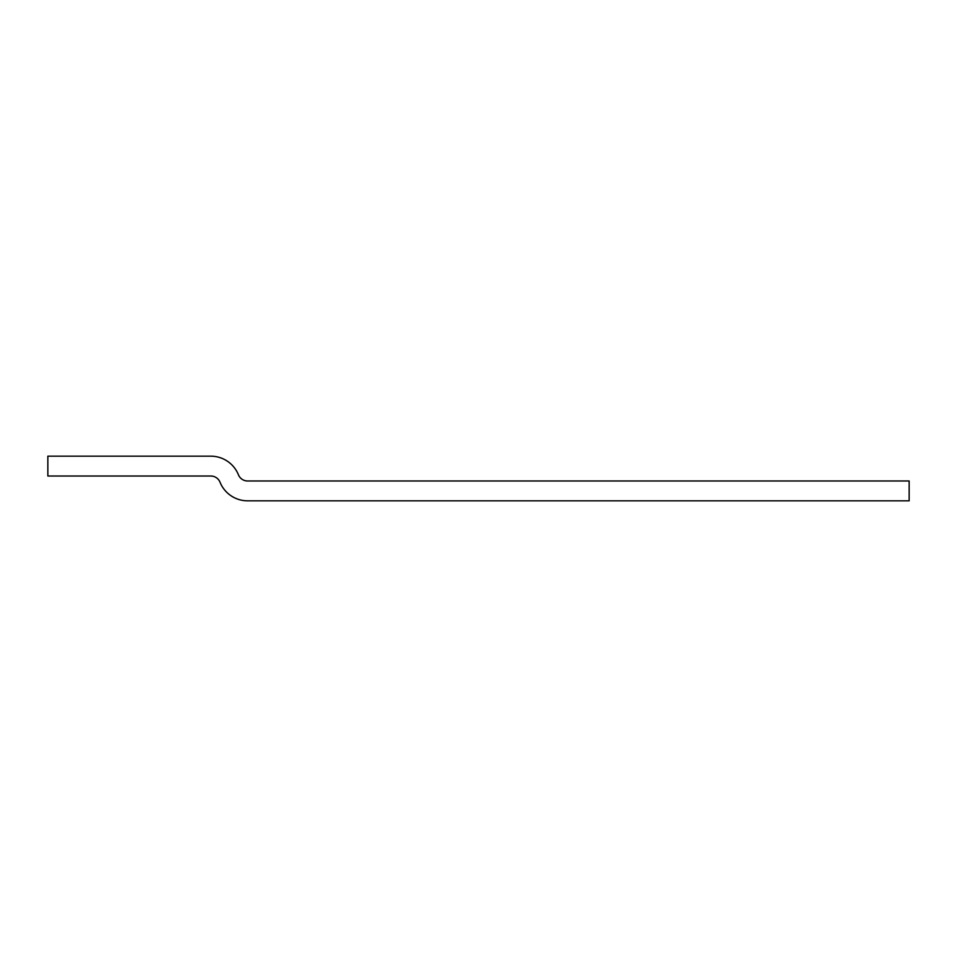 <?xml version="1.0" encoding="UTF-8"?>
<svg xmlns="http://www.w3.org/2000/svg" width="957" height="957" viewBox="0 0 957 957"><rect width="100%" height="100%" fill="white"/><g stroke="black" fill="none" stroke-linecap="round" stroke-linejoin="round"><path stroke-width="1.44" d="M909.15 500.822L247.624 500.822A29.763 29.763 0 0 1 220.026 482.22A9.917 9.917 0 0 0 210.827 476.024L47.85 476.024L47.85 456.178L210.827 456.178A29.763 29.763 0 0 1 238.425 474.78A9.917 9.917 0 0 0 247.624 480.976L909.15 480.976L909.15 500.822"/></g></svg>
